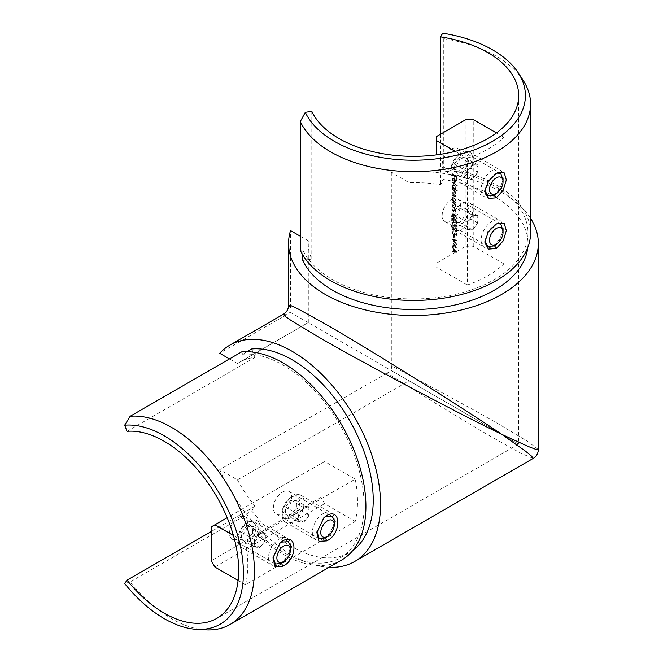 <?xml version="1.0" encoding="UTF-8"?>
<svg xmlns="http://www.w3.org/2000/svg" width="663" height="663" viewBox="0 0 663 663"><rect width="100%" height="100%" fill="white"/><g stroke="black" fill="none" stroke-linecap="round" stroke-linejoin="round"><path stroke-width="0.5" stroke-dasharray="3.31 2.49" d="M323.453 518.143L316.964 531.759M279.571 543.478L273.081 557.094M498.725 242.169L503.043 230.815M496.844 223.796L494.639 224.79L487.811 231.437L484.844 241.125M498.725 191.499L503.043 180.145M496.844 173.126L494.639 174.12L487.811 180.767L484.844 190.455M205.629 629.85A117.136 67.626 60 0 1 171.56 618.645A117.136 67.626 60 0 1 130.147 581.923L241.672 517.53L242.592 516.228L251.733 510.949L255.023 506.267L211.232 531.552M282.537 492.079A12.928 7.467 -60 0 1 289.002 491.44A12.928 7.467 -60 0 1 290.982 501.8A12.928 7.467 -60 0 1 282.537 513.187A12.928 7.467 -60 0 1 276.073 513.833A12.928 7.467 -60 0 1 274.092 503.474A12.928 7.467 -60 0 1 282.537 492.079M327.406 536.475L333.207 529.53M238.655 517.413A12.928 7.467 -60 0 1 245.119 516.775A12.928 7.467 -60 0 1 247.1 527.135A12.928 7.467 -60 0 1 238.655 538.522A12.928 7.467 -60 0 1 232.191 539.168A12.928 7.467 -60 0 1 230.21 528.801A12.928 7.467 -60 0 1 238.655 517.413M283.532 561.81L289.333 554.865M341.652 560.053A117.136 67.626 60 0 1 283.084 554.251A117.136 67.626 60 0 1 241.672 517.53M246.984 351.697L242.592 354.233A114.55 66.134 60 0 1 283.084 365.089A114.55 66.134 60 0 1 357.921 466.031A114.55 66.134 60 0 1 340.359 557.815A114.55 66.134 60 0 1 283.084 552.146A114.55 66.134 60 0 1 242.592 516.228M353.006 550.249A114.55 66.134 60 0 1 349.5 552.536A114.55 66.134 60 0 1 292.226 546.867A114.55 66.134 60 0 1 251.733 510.949M451.296 199.778A12.928 7.467 -60 0 1 457.76 199.14A12.928 7.467 -60 0 1 459.741 209.5A12.928 7.467 -60 0 1 451.296 220.887A12.928 7.467 -60 0 1 444.832 221.533A12.928 7.467 -60 0 1 442.851 211.174A12.928 7.467 -60 0 1 451.296 199.778M451.296 149.109A12.928 7.467 -60 0 1 457.76 148.471A12.928 7.467 -60 0 1 459.741 158.83A12.928 7.467 -60 0 1 451.296 170.217A12.928 7.467 -60 0 1 444.832 170.863A12.928 7.467 -60 0 1 442.851 160.504A12.928 7.467 -60 0 1 451.296 149.109M442.428 33.15L443.771 38.711A117.136 67.626 180 0 1 496.28 56.214A117.136 67.626 180 0 1 523.016 80.124M530.582 232.821A117.136 67.626 0 0 0 496.28 185.002A117.136 67.626 0 0 0 443.771 167.499L443.099 168.941L443.099 179.491L440.688 184.687A105.235 60.756 0 0 0 409.079 182.665L391.319 172.413A124.893 72.101 180 0 1 501.758 192.386A124.893 72.101 180 0 1 530.582 218.359M443.771 38.711L443.771 167.499M302.809 255.015L302.809 249.934A114.55 66.134 0 0 0 332.453 279.579A114.55 66.134 0 0 0 457.288 293.916A114.55 66.134 0 0 0 527.997 232.821A114.55 66.134 0 0 0 494.449 186.054A114.55 66.134 0 0 0 443.099 168.941M527.773 247.556A114.55 66.134 0 0 0 527.997 243.371A114.55 66.134 0 0 0 494.449 196.613A114.55 66.134 0 0 0 443.099 179.491M538.339 449.522L528.071 441.674L501.758 425.895C474.923 410.339 429.392 385.543 391.319 365.752L391.319 172.413M283.391 314.229L286.366 314.792L289.814 311.966L290.535 307.566L288.562 305.287M290.535 307.566L290.535 230.6M289.814 311.966L487.869 426.309C541.928 457.528 512.623 440.605 487.869 426.317L409.079 380.827L409.079 182.665M440.688 134.117L440.688 184.687M518.69 95.588L518.69 444.111L487.869 426.317M467.299 158.349A105.235 60.756 0 0 0 503.872 137.233L503.872 263.907A105.235 60.756 180 0 1 467.299 285.024L467.299 158.349L455.199 151.363M329.13 567.288A124.893 72.11 60 0 1 292.226 555.312A124.893 72.11 60 0 1 219.71 469.653L237.47 479.904A105.235 60.764 -120 0 0 255.023 506.267M237.47 479.904L409.079 380.827L392.115 371.031L387.142 372.979C423.325 396.06 467.556 423.093 494.449 438.558L521.267 453.451L533.201 458.415M387.142 372.979L219.71 469.653M127.039 431.331L255.023 357.44A105.235 60.764 -120 0 0 239.608 362.197L308.212 322.591L237.47 363.539L229.481 358.923M239.608 362.197A105.235 60.764 -120 0 0 237.47 363.539M245.517 542.483L355.219 479.15A105.235 60.764 60 0 1 355.219 521.375L245.517 584.708A105.235 60.764 -120 0 0 245.517 542.483L233.417 535.497M453.102 245.857L453.102 243.205L456.948 248.476L453.6 246.644L453.6 247.291L451.984 245.716L451.984 245.211L453.467 245.641L453.102 243.205M453.335 214.19L456.948 218.575L454.727 216.204L454.354 217.746L453.343 217.638L451.859 215.036L452.282 214.074L453.699 213.983L457.313 218.359L456.948 218.575M451.984 189.85L451.984 189.353L455.522 191.392L455.522 191.897L454.909 191.541L455.58 193.339L454.727 194.143L455.58 196.132L455.257 196.886L455.945 195.925L453.898 196.546L451.984 195.436L451.984 194.939L453.906 196.041L455.15 195.792L451.984 192.643L451.984 192.146L453.782 193.182L455.15 192.999L453.475 190.712L451.984 189.85L452.348 189.137L451.984 189.353M452.348 189.137L455.887 191.184L455.887 191.682L455.274 191.325L455.945 193.124L454.727 194.143L455.091 193.936L455.945 195.925L454.271 196.331L451.984 195.436M452.348 195.229L452.348 194.723L454.271 195.834L455.514 195.585L454.917 196.356L455.514 195.585L453.724 193.231L451.984 192.643M452.348 192.436L452.348 191.93L454.147 192.974L455.514 192.792L454.917 193.546L455.514 192.792L453.84 190.505L452.348 189.643M454.835 189.353L456.948 191.068L451.984 188.209L451.984 187.704L452.597 188.06L451.926 186.005L452.464 184.803L453.765 184.936L455.58 188.126L454.835 189.353M451.984 174.386L451.984 173.88L456.824 176.673L456.824 179.4L456.326 179.109L456.326 176.888L454.843 176.035L454.843 178.248L454.346 177.966L454.346 175.745L451.984 173.88M436.668 154.852L436.668 136.437M467.299 285.024L436.668 267.338M453.658 178.786L452.73 178.687L452.357 179.524L452.904 181.786L451.926 179.341L452.381 178.198L453.741 178.339L454.926 179.491L455.58 181.463L454.884 182.706L453.658 182.441L454.031 178.579L453.094 178.471L452.357 179.524M452.721 179.317L453.268 181.579L452.29 179.126L452.746 177.991L454.114 178.123L455.29 179.275L455.945 181.248L455.091 182.615L453.658 182.441M451.984 182.905L451.984 182.408L456.948 185.267L456.948 185.773L451.984 182.408M454.868 201.9L455.522 202.779L451.984 200.74L451.984 200.234L452.597 200.591L451.926 198.535L452.464 197.334L453.765 197.466L455.58 200.665L454.868 201.9M451.984 202.389L451.984 201.883L455.522 203.922L455.522 204.428L454.884 204.055L455.58 206.019L455.216 206.873L451.984 205.464L451.984 204.966L454.453 206.326L455.15 205.679L454.213 203.748L451.984 201.883M452.348 201.676L455.887 203.715L455.887 204.212L455.249 203.848L455.945 205.803L455.58 206.657L452.348 205.257L452.348 204.751L454.818 206.118L455.514 205.464L454.578 203.541L454.213 203.748M451.984 207.113L451.984 206.607L455.522 208.654L455.522 209.152L454.884 208.787L455.58 210.743L455.216 211.596L451.984 210.188L451.984 209.69L454.453 211.058L455.15 210.403L454.213 208.472L451.984 206.607M452.348 206.4L455.887 208.439L455.887 208.944L455.249 208.572L455.945 210.527L455.58 211.389L452.348 209.98L452.348 209.483L454.818 210.842L455.514 210.196L454.578 208.265L454.213 208.472M454.404 222.619L451.859 219.221L452.274 218.301L454.404 218.823L456.948 222.155L456.525 223.099L454.404 222.619L454.768 222.403L451.859 219.221M456.069 224.376L457.313 226.249L456.898 227.227L456.053 227.16L455.058 225.934L453.79 226.133L452.224 223.298L452.663 222.238L453.658 222.262L452.721 223.597L453.749 225.611L454.768 224.484L456.061 226.655L456.451 226.182L455.705 224.086L456.948 226.464L456.534 227.434L455.688 227.368L454.694 226.141L453.426 226.348L451.859 223.514L452.299 222.445L453.285 222.47L452.357 223.812L453.384 225.818L454.404 225.66L453.384 225.818L454.404 224.691L455.696 226.87L456.815 225.975L455.705 224.583M454.694 226.141L454.279 226.514L454.694 226.141M453.285 222.975L452.622 223.025L453.285 222.975M455.705 228.453L457.313 230.707L456.923 231.66L455.879 231.569L452.846 227.293L452.846 229.887L452.348 229.605L452.348 225.81L455.837 231.039L455.473 231.254L456.451 230.608L455.332 228.163L456.948 230.923L456.558 231.876L455.506 231.777L452.481 227.5L452.481 230.102L451.984 229.812L451.984 226.017L455.473 231.254L456.451 230.608A15.514 8.959 120 0 0 470.606 219.146A15.514 8.959 120 0 0 469.661 203.019A15.514 8.959 120 0 0 467.39 202.323A15.514 8.959 120 0 0 461.904 203.79A15.514 8.959 120 0 0 450.931 222.793A15.514 8.959 120 0 0 454.147 229.895A15.514 8.959 120 0 0 456.417 230.591L456.815 230.392L455.705 228.453L455.332 228.669M456.069 232.97L457.313 234.843L456.898 235.821L456.053 235.755L455.058 234.528L453.79 234.727L452.224 231.893L452.663 230.832L453.658 230.857L452.721 232.191L453.749 234.205L454.768 233.078L456.061 235.249L456.451 234.777L455.705 232.68L456.948 235.058L456.534 236.028L455.688 235.962L454.694 234.735L453.426 234.942L451.859 232.108L452.299 231.039L453.285 231.064L452.357 232.406L453.384 234.412L454.404 234.254L453.384 234.412L454.404 233.285L455.696 235.464L456.815 234.569L455.705 233.177M454.694 234.735L454.279 235.1L454.694 234.735M453.285 231.569L452.622 231.619L453.285 231.569M453.6 237.694L453.6 235.547L454.097 235.829L454.097 237.976L453.6 237.694L453.6 235.547M451.984 239.699L456.824 240.056L456.824 240.594L453.011 240.255L456.824 244.854L451.984 239.625M451.984 246.934L456.824 252.371L451.984 252.23L451.984 251.683L453.533 251.758L453.533 249.222L451.984 247.481L452.348 246.719L457.188 252.164L456.824 252.371M255.023 357.44L251.733 348.953M300.306 236.235L308.303 240.851A105.235 60.756 0 0 0 308.212 243.371A105.235 60.756 0 0 0 311.801 259.1L302.809 260.493M286.366 314.792L219.71 353.28M391.319 365.752L392.115 371.031M311.801 111.309L311.801 259.1M308.303 322.641L308.303 240.851M302.809 249.934L300.306 250.324M503.872 137.233L496.446 132.948M503.872 263.907L473.241 246.222L473.241 119.547M465.923 119.547L465.923 246.222L436.668 263.112M465.923 246.222L473.241 246.222M130.147 581.923L124.661 583.548M242.592 354.233L241.672 351.879M355.219 521.375L324.588 503.689L320.933 497.358L320.933 463.578L324.588 461.465L227.177 517.704M320.933 497.358L211.232 560.691M211.232 526.911L320.933 463.578M355.219 479.15L324.588 461.465M245.517 584.708L238.092 580.423M214.887 567.022L324.588 503.689M452.348 173.673L456.824 176.673M457.188 176.466L456.824 179.4M457.188 179.184L456.326 179.109M456.691 178.902L456.326 176.888M456.691 176.681L454.843 176.035M455.208 175.819L454.843 178.248M455.208 178.04L454.346 177.966M454.71 177.75L454.346 175.745M454.71 175.538L452.348 174.17M454.031 182.226L454.031 178.579M454.462 178.877L454.462 181.977L455.116 181.96L454.097 182.192L455.15 181.239L454.097 179.093L454.097 182.192L455.514 181.024L455.183 179.781L454.097 179.093M452.348 182.192L456.948 185.267M457.313 185.06L456.948 185.773M457.313 185.557L452.348 182.698M457.313 190.356L457.313 190.861L452.348 187.994L452.348 187.496L452.962 187.844L452.29 185.789L452.829 184.587L454.13 184.72L455.945 187.919L455.199 189.137L456.948 190.571M452.721 186.063L454.114 188.507L455.1 188.623L455.514 187.679L454.122 185.226L453.136 185.134L452.357 186.27L453.749 188.723L454.735 188.831L455.15 187.886L453.757 185.433L452.771 185.35L452.357 186.27M455.945 193.124L455.257 194.102M455.887 202.066L455.887 202.571L452.348 200.524L452.348 200.027L452.962 200.375L452.29 198.32L452.829 197.126L454.13 197.259L455.945 200.45L455.232 201.693L455.887 202.066L455.522 202.281M452.721 198.593L454.114 201.038L455.1 201.154L455.514 200.209L454.122 197.756L453.136 197.665L452.357 198.801L453.749 201.254L454.735 201.361L455.15 200.417L453.757 197.964L452.771 197.881L452.357 198.801M454.818 206.118L455.514 205.464L454.818 206.118M454.578 203.541L452.348 202.174M454.818 210.842L455.514 210.196L454.818 210.842M454.578 208.265L452.348 206.897M457.313 218.359L456.683 218.807M457.047 218.591L455.1 215.989L454.727 216.204M455.1 215.989L454.777 216.809M455.141 216.594L454.727 217.53L453.343 217.638M453.707 217.423L452.224 214.82L451.859 215.036M452.224 214.82L452.647 213.867L453.699 213.983M452.721 215.135L453.683 216.909L454.312 216.967L453.318 217.116L454.279 216.411L453.318 214.688L452.357 215.351L453.683 216.909L454.644 216.204L453.683 214.472L452.721 215.135M452.224 219.014L452.638 218.086L454.404 218.823M454.768 218.608L457.313 221.948L456.948 222.155M457.313 221.948L456.89 222.884L454.768 222.403M454.768 221.906L456.815 221.674L454.768 219.113L452.721 219.312L454.768 221.906L454.404 222.113L456.451 221.89L454.404 219.32L452.357 219.528L454.404 222.113M456.509 222.329L456.815 221.674L456.509 222.329M453.044 218.649L452.357 219.528L453.044 218.649M456.061 226.655L456.815 225.975L456.061 226.655M455.837 231.039L456.815 230.392L455.837 231.039M456.061 235.249L456.815 234.569L456.061 235.249M453.964 235.332L454.097 235.829M454.462 235.622L454.097 237.976M454.462 237.768L453.964 237.478M452.348 239.418L456.824 240.056M457.188 239.84L456.824 240.594M457.188 240.379L453.011 240.255M453.376 240.039L456.824 244.316M457.188 244.108L456.824 244.854M457.188 244.639L452.348 239.484M453.467 242.998L457.313 248.269L456.948 248.476M457.313 248.368L453.6 246.644M453.964 246.429L453.6 247.291M453.964 247.075L453.102 247.001M453.467 246.793L453.102 246.354M453.467 246.147L451.984 245.716M452.348 245.003L453.467 245.641M453.964 244.266L453.964 245.932L456.069 247.142L453.964 244.266L453.6 246.139L455.696 247.357L453.6 244.481M457.188 252.23L451.984 252.23M452.348 251.476L453.533 251.758M453.906 251.542L453.533 249.222M453.906 249.015L451.984 247.481M452.348 247.266L452.348 246.719M454.395 249.57L454.395 251.567L456.243 251.65L454.395 249.57L454.031 251.774L455.879 251.857L454.031 249.777M467.025 178.728L469.769 178.977A7.757 4.475 120 0 0 475.247 175.811A7.757 4.475 120 0 0 477.99 168.742A7.757 4.475 120 0 0 475.247 164.838A7.757 4.475 120 0 0 469.769 168.004L472.512 164.598L477.99 165.087L477.99 172.397L472.512 179.225L469.769 178.977A7.757 4.475 -60 0 1 467.025 175.073L467.025 171.419L469.769 168.004A7.757 4.475 120 0 0 467.025 175.073L467.025 178.728L454.221 171.344L454.221 164.026L459.708 157.206L465.194 157.695L465.194 165.012L459.708 171.833L454.221 171.344M455.324 175.828A12.415 7.169 -60 0 1 450.931 169.587A12.415 7.169 -60 0 1 459.708 154.388A12.415 7.169 -60 0 1 464.1 153.211A12.415 7.169 -60 0 1 467.307 165.195A12.415 7.169 -60 0 1 455.324 175.828M467.39 151.653A15.514 8.959 120 0 0 461.904 153.12A15.514 8.959 120 0 0 450.931 172.123A15.514 8.959 120 0 0 454.147 179.225A15.514 8.959 120 0 0 456.417 179.922A15.514 8.959 120 0 0 470.606 168.477A15.514 8.959 120 0 0 469.661 152.349A15.514 8.959 120 0 0 467.39 151.653M501.576 184.049A15.514 8.959 120 0 0 503.043 176.872A15.514 8.959 120 0 0 499.827 169.769A15.514 8.959 120 0 0 497.557 169.065A15.514 8.959 120 0 0 482.573 182.358A15.514 8.959 120 0 0 484.313 196.638A15.514 8.959 120 0 0 486.584 197.342A15.514 8.959 120 0 0 492.07 195.875A15.514 8.959 120 0 0 501.576 184.049M477.99 172.397L465.194 165.012M477.99 165.087L465.194 157.695M472.512 164.598L459.708 157.206M467.025 171.419L454.221 164.026M472.512 179.225L459.708 171.833M467.025 229.398L469.769 229.647A7.757 4.475 120 0 0 475.247 226.481A7.757 4.475 120 0 0 477.99 219.412A7.757 4.475 120 0 0 475.247 215.508A7.757 4.475 120 0 0 469.769 218.674L472.512 215.268L477.99 215.757L477.99 223.066L472.512 229.895L469.769 229.647A7.757 4.475 -60 0 1 467.025 225.743L467.025 222.088L469.769 218.674A7.757 4.475 120 0 0 467.025 225.743L467.025 229.398L454.221 222.014L454.221 214.696L459.708 207.875L465.194 208.364L465.194 215.682L459.708 222.503L454.221 222.014M455.324 226.497A12.415 7.169 -60 0 1 450.931 220.257A12.415 7.169 -60 0 1 459.708 205.058A12.415 7.169 -60 0 1 464.1 203.881A12.415 7.169 -60 0 1 467.307 215.865A12.415 7.169 -60 0 1 455.324 226.497M501.576 234.719A15.514 8.959 120 0 0 503.043 227.542A15.514 8.959 120 0 0 499.827 220.439A15.514 8.959 120 0 0 497.557 219.735A15.514 8.959 120 0 0 482.573 233.028A15.514 8.959 120 0 0 484.313 247.307A15.514 8.959 120 0 0 486.584 248.012A15.514 8.959 120 0 0 492.07 246.545A15.514 8.959 120 0 0 501.576 234.719M477.99 223.066L465.194 215.682M477.99 215.757L465.194 208.364M472.512 215.268L459.708 207.875M467.025 222.088L454.221 214.696M472.512 229.895L459.708 222.503M298.267 521.698L301.002 521.947A7.757 4.475 120 0 0 306.488 518.781A7.757 4.475 120 0 0 309.231 511.712A7.757 4.475 120 0 0 306.488 507.808A7.757 4.475 120 0 0 301.002 510.974L303.745 507.568L309.231 508.057L309.231 515.366L303.745 522.195L301.002 521.947A7.757 4.475 -60 0 1 298.267 518.043L298.267 514.389L301.002 510.974A7.757 4.475 120 0 0 298.267 518.043L298.267 521.698L285.463 514.314L285.463 506.996L290.949 500.175L296.436 500.664L296.436 507.982L290.949 514.803L285.463 514.314M286.565 518.798A12.415 7.169 -60 0 1 282.173 512.557A12.415 7.169 -60 0 1 290.949 497.358A12.415 7.169 -60 0 1 295.342 496.181A12.415 7.169 -60 0 1 298.549 508.165A12.415 7.169 -60 0 1 286.565 518.798M298.632 494.615A15.514 8.959 120 0 0 293.145 496.09A15.514 8.959 120 0 0 282.173 515.093A15.514 8.959 120 0 0 285.388 522.195A15.514 8.959 120 0 0 287.659 522.892A15.514 8.959 120 0 0 301.847 511.438A15.514 8.959 120 0 0 300.903 495.319A15.514 8.959 120 0 0 298.632 494.615M332.809 527.019A15.514 8.959 120 0 0 334.285 519.842A15.514 8.959 120 0 0 331.069 512.739A15.514 8.959 120 0 0 328.798 512.035A15.514 8.959 120 0 0 313.814 525.328A15.514 8.959 120 0 0 315.555 539.607A15.514 8.959 120 0 0 317.826 540.312A15.514 8.959 120 0 0 323.312 538.837A15.514 8.959 120 0 0 332.809 527.019M309.231 515.366L296.436 507.982M309.231 508.057L296.436 500.664M303.745 507.568L290.949 500.175M298.267 514.389L285.463 506.996M303.745 522.195L290.949 514.803M254.385 547.033L257.128 547.282A7.757 4.475 120 0 0 262.606 544.116A7.757 4.475 120 0 0 265.349 537.047A7.757 4.475 120 0 0 262.606 533.143A7.757 4.475 120 0 0 257.128 536.309L259.871 532.903L265.349 533.392L265.349 540.701L259.871 547.53L257.128 547.282A7.757 4.475 -60 0 1 254.385 543.378L254.385 539.723L257.128 536.309A7.757 4.475 120 0 0 254.385 543.378L254.385 547.033L241.581 539.649L241.581 532.331L247.067 525.51L252.553 525.999L252.553 533.317L247.067 540.138L241.581 539.649M242.683 544.132A12.415 7.169 -60 0 1 238.29 537.892A12.415 7.169 -60 0 1 247.067 522.693A12.415 7.169 -60 0 1 251.459 521.516A12.415 7.169 -60 0 1 254.667 533.5A12.415 7.169 -60 0 1 242.683 544.132M254.749 519.949A15.514 8.959 120 0 0 249.263 521.425A15.514 8.959 120 0 0 238.29 540.428A15.514 8.959 120 0 0 241.506 547.522A15.514 8.959 120 0 0 243.777 548.226A15.514 8.959 120 0 0 257.965 536.773A15.514 8.959 120 0 0 257.02 520.654A15.514 8.959 120 0 0 254.749 519.949M288.935 552.354A15.514 8.959 120 0 0 290.402 545.177A15.514 8.959 120 0 0 287.187 538.074A15.514 8.959 120 0 0 284.916 537.37A15.514 8.959 120 0 0 269.932 550.663A15.514 8.959 120 0 0 271.673 564.942A15.514 8.959 120 0 0 273.943 565.647A15.514 8.959 120 0 0 279.43 564.172A15.514 8.959 120 0 0 288.935 552.354M265.349 540.701L252.553 533.317M265.349 533.392L252.553 525.999M259.871 532.903L247.067 525.51M254.385 539.723L241.581 532.331M259.871 547.53L247.067 540.138M316.864 532.513L317.03 531.08M323.967 517.629L322.972 518.582M272.982 557.848L273.156 556.414M280.084 542.964L279.09 543.917M497.847 223.315L495.957 224.127M497.847 172.645L495.957 173.457M332.163 516.353L289.002 491.44M288.281 541.688L245.119 516.775M340.359 557.815L349.5 552.536M500.756 223.953L457.76 199.14M500.756 173.283L457.76 148.471M527.997 232.821L527.997 243.371M518.69 444.111L216.859 618.372M308.212 322.591L308.212 243.371M487.827 195.676L444.832 170.863M487.827 246.346L444.832 221.533M484.802 191.441L484.802 189.56M484.802 242.111L484.802 240.23M275.352 564.08L232.191 539.168M319.234 538.746L276.073 513.833M450.931 169.587L450.931 172.123M459.708 154.388L461.904 153.12M503.043 177.933L503.043 176.872M454.147 179.225L484.313 196.638M469.661 152.349L499.827 169.769M493.902 194.814L492.07 195.875M450.931 220.257L450.931 222.793M459.708 205.058L461.904 203.79M503.043 228.602L503.043 227.542M454.147 229.895L484.313 247.307M469.661 203.019L499.827 220.439M493.902 245.484L492.07 246.545M282.173 512.557L282.173 515.093M290.949 497.358L293.145 496.09M334.285 524.698L334.285 519.842M285.388 522.195L315.555 539.607M300.903 495.319L331.069 512.739M325.143 537.784L323.312 538.837M238.29 537.892L238.29 540.428M247.067 522.693L249.263 521.425M290.402 550.033L290.402 545.177M241.506 547.522L271.673 564.942M257.02 520.654L287.187 538.074M281.261 563.119L279.43 564.172"/><path stroke-width="0.99" d="M333.207 529.53L335.163 521.673L332.163 516.353L325.334 516.784L323.453 518.143M326.784 540.867L318.944 541.356L316.864 532.513L323.967 517.629L326.784 515.482C341.52 507.12 341.503 534.08 326.784 540.867L325.334 537.9L327.406 536.475M316.964 531.759L319.234 538.746L325.334 537.9M289.333 554.865L291.281 547.008L288.281 541.688L281.452 542.119L279.571 543.478M282.902 566.202L275.062 566.691L272.982 557.848L280.084 542.964L282.902 540.817C297.646 532.455 297.621 559.415 282.902 566.202L281.452 563.235L283.532 561.81M273.081 557.094L275.352 564.08L281.452 563.235M496.289 224.102L497.847 223.323L504.261 223.58L506.317 230.591L503.283 240.818L496.28 248.492L488.308 249.114L484.802 242.111L488.308 231.884L496.289 224.102M484.844 241.125L487.827 246.346L494.631 245.907L498.725 242.169M503.043 230.815L500.756 223.953L496.844 223.796M496.289 173.433L497.847 172.653L504.261 172.91L506.317 179.922L503.283 190.148L496.28 197.823L488.308 198.444L484.802 191.441L488.308 181.214L496.289 173.433M484.844 190.455L487.827 195.676L494.631 195.237L498.725 191.499M503.043 180.145L500.756 173.283L496.844 173.126M124.661 425.207L127.039 431.331A105.235 60.764 -120 0 1 164.242 441.301A105.235 60.764 -120 0 1 232.995 534.038A105.235 60.764 -120 0 1 216.859 618.372A105.235 60.764 -120 0 1 164.242 613.159A105.235 60.764 -120 0 1 127.039 580.166L124.661 583.548A111.964 64.642 -120 0 0 164.242 618.645A111.964 64.642 -120 0 0 196.812 629.353A111.964 64.642 -120 0 0 241.639 552.677A111.964 64.642 -120 0 0 164.242 435.815A111.964 64.642 -120 0 0 124.661 425.207L130.147 416.273A117.136 67.626 60 0 1 171.56 427.37A117.136 67.626 60 0 1 248.078 530.582A117.136 67.626 60 0 1 230.119 624.447A117.136 67.626 60 0 1 205.629 629.85L196.812 629.353M130.147 416.273L241.672 351.879A117.136 67.626 60 0 1 283.084 362.976A117.136 67.626 60 0 1 359.611 466.197A117.136 67.626 60 0 1 341.652 560.053L230.119 624.447M246.984 351.697L251.733 348.953A114.55 66.134 60 0 1 292.226 359.81A114.55 66.134 60 0 1 366.042 457.445A114.55 66.134 60 0 1 353.006 550.249M518.184 72.731L523.016 80.124A117.136 67.626 180 0 1 530.582 104.033A117.136 67.626 180 0 1 458.274 166.512A117.136 67.626 180 0 1 330.622 151.852A117.136 67.626 180 0 1 300.306 121.536L305.303 112.32A111.964 64.642 0 0 0 334.285 141.294A111.964 64.642 0 0 0 474.186 149.888A111.964 64.642 0 0 0 518.184 72.731A111.964 64.642 0 0 0 492.617 49.882A111.964 64.642 0 0 0 442.428 33.15L440.688 36.896L440.688 134.117M300.306 121.536L300.306 250.324A117.136 67.626 0 0 0 330.622 280.64A117.136 67.626 0 0 0 458.274 295.3A117.136 67.626 0 0 0 530.582 232.821L530.582 104.033M302.809 255.015L302.809 260.493A114.55 66.134 0 0 0 332.453 290.137A114.55 66.134 0 0 0 453.915 305.245A114.55 66.134 0 0 0 527.773 247.556M538.339 449.481C538.207 453.384 536.483 456.376 533.168 458.44L531.685 456.235L525.378 451.08L501.758 434.34C458.398 413.48 357.241 359.719 317.826 336.589L291.471 320.735L284.891 316.152L283.391 314.229C286.706 312.165 288.43 309.182 288.562 305.27L290.974 305.618L298.234 309.016L325.143 323.917C364.882 346.484 462.02 407.206 501.758 434.34L528.063 446.414L535.687 449.307L538.339 449.481L538.339 243.371A124.893 72.101 180 0 1 461.241 309.994A124.893 72.101 180 0 1 325.143 294.364A124.893 72.101 180 0 1 288.562 243.371A124.893 72.101 180 0 1 290.535 230.6L300.306 236.235M530.582 218.359A124.893 72.101 180 0 1 538.339 243.371M440.688 36.896A105.235 60.756 180 0 1 487.869 52.626A105.235 60.756 180 0 1 518.69 95.588A105.235 60.756 180 0 1 453.724 151.719A105.235 60.756 180 0 1 339.033 138.55A105.235 60.756 180 0 1 311.801 111.309L305.303 112.32M229.481 358.923L219.71 353.28A124.893 72.11 60 0 1 229.788 345.174A124.893 72.11 60 0 1 292.226 351.365A124.893 72.11 60 0 1 373.816 461.415A124.893 72.11 60 0 1 354.672 561.495A124.893 72.11 60 0 1 329.13 567.288M455.199 151.363L436.668 140.664L436.668 154.852M127.039 580.166L211.232 531.552M496.446 132.948L473.241 119.547L465.923 119.547L436.668 136.437L436.668 140.664M227.177 517.704L211.232 526.911L211.232 560.691L214.887 567.022L238.092 580.423M233.417 535.497L214.887 524.798M502.131 186.154A9.564 5.528 120 0 0 503.043 181.728A9.564 5.528 120 0 0 498.029 177.079A9.564 5.528 120 0 0 490.421 185.11A9.564 5.528 120 0 0 490.421 192.916A9.564 5.528 120 0 0 496.28 193.447A9.564 5.528 120 0 0 502.131 186.154M502.131 236.824A9.564 5.528 120 0 0 503.043 232.398A9.564 5.528 120 0 0 498.029 227.749A9.564 5.528 120 0 0 490.421 235.779A9.564 5.528 120 0 0 490.421 243.586A9.564 5.528 120 0 0 496.28 244.117A9.564 5.528 120 0 0 502.131 236.824M333.373 529.124A9.564 5.528 120 0 0 334.285 524.698A9.564 5.528 120 0 0 329.271 520.049A9.564 5.528 120 0 0 321.663 528.08A9.564 5.528 120 0 0 321.663 535.886A9.564 5.528 120 0 0 327.514 536.417A9.564 5.528 120 0 0 333.373 529.124M289.499 554.459A9.564 5.528 120 0 0 290.402 550.033A9.564 5.528 120 0 0 285.388 545.376A9.564 5.528 120 0 0 277.78 553.414A9.564 5.528 120 0 0 277.78 561.221A9.564 5.528 120 0 0 283.64 561.743A9.564 5.528 120 0 0 289.499 554.459M496.28 248.492L494.631 245.907M496.28 197.823L494.631 195.237M288.562 305.27L288.562 243.371M533.168 458.44L354.672 561.495M283.391 314.229L229.788 345.174M503.043 181.728L503.043 177.933M496.28 193.447L493.902 194.814M503.043 232.398L503.043 228.602M496.28 244.117L493.902 245.484M327.514 536.417L325.143 537.784M283.64 561.743L281.261 563.119"/></g></svg>
